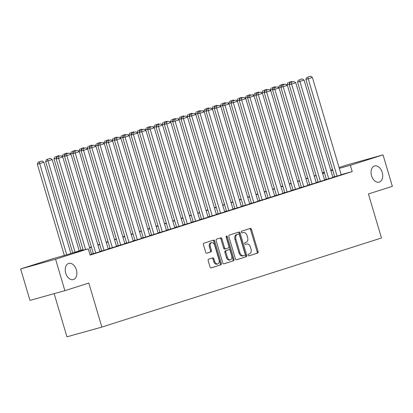 <?xml version="1.0" encoding="UTF-8"?>
<svg xmlns="http://www.w3.org/2000/svg" width="413" height="413" viewBox="0 0 413 413"><rect width="100%" height="100%" fill="white"/><g stroke="black" fill="none" stroke-linecap="round" stroke-linejoin="round"><path stroke-width="0.62" d="M248.13 255.182A0.903 0.599 74.4 0 0 248.946 255.864A0.903 0.599 74.4 0 0 248.962 255.864L257.64 253.097A1.291 0.857 74.4 0 0 258.089 251.6L251.507 229.37A1.291 0.857 74.4 0 0 250.345 228.394A1.291 0.857 74.4 0 0 250.324 228.399L241.646 231.161A0.903 0.599 74.4 0 0 241.326 232.209A0.903 0.599 74.4 0 0 242.142 232.896A0.903 0.599 74.4 0 0 242.157 232.891L243.278 232.534A4.125 2.741 74.4 0 1 243.345 232.514A4.125 2.741 74.4 0 1 247.062 235.653L247.614 237.506A4.125 2.741 74.4 0 1 246.169 242.292L245.048 242.648A0.903 0.599 74.4 0 0 244.728 243.696A0.903 0.599 74.4 0 0 245.544 244.382A0.903 0.599 74.4 0 0 245.559 244.377L246.68 244.021A4.125 2.741 74.4 0 1 246.747 244A4.125 2.741 74.4 0 1 250.464 247.139L251.016 248.993A4.125 2.741 74.4 0 1 249.571 253.773L248.45 254.134A0.903 0.599 74.4 0 0 248.13 255.182M76.379 269.797A8.399 5.586 74.4 0 0 68.801 263.401A8.399 5.586 74.4 0 0 65.729 273.189A8.399 5.586 74.4 0 0 73.308 279.586A8.399 5.586 74.4 0 0 76.379 269.797M382.201 172.355A8.399 5.586 74.4 0 0 374.617 165.964A8.399 5.586 74.4 0 0 371.545 175.752A8.399 5.586 74.4 0 0 379.129 182.143A8.399 5.586 74.4 0 0 382.201 172.355M208.622 259.183A1.291 0.857 74.4 0 0 208.173 260.68L210.021 266.917A1.291 0.857 74.4 0 0 211.182 267.898A1.291 0.857 74.4 0 0 211.203 267.892L220.841 264.821A1.291 0.857 74.4 0 0 221.291 263.324L214.708 241.099A1.291 0.857 74.4 0 0 213.547 240.118A1.291 0.857 74.4 0 0 213.526 240.123L203.888 243.195A1.291 0.857 74.4 0 0 203.433 244.687L205.669 252.219A1.291 0.857 74.4 0 0 206.83 253.2A1.291 0.857 74.4 0 0 206.851 253.195L210.976 251.884A1.291 0.857 74.4 0 0 211.425 250.386L210.32 246.649A3.449 2.292 74.4 0 1 211.58 242.637A3.449 2.292 74.4 0 1 214.688 245.26L219.024 259.891A3.449 2.292 74.4 0 1 217.765 263.907A3.449 2.292 74.4 0 1 214.652 261.284L213.934 258.848A1.291 0.857 74.4 0 0 212.767 257.867A1.291 0.857 74.4 0 0 212.747 257.872L208.622 259.183M339.063 167.492L348.107 164.611L383.032 154.88L392.35 186.335L368.427 193.955L381.467 237.991L101.861 327.081L88.816 283.044L64.893 290.664L55.574 259.214L20.65 268.946L53.313 258.538L67.474 254.594L83.07 249.622M383.032 154.88L350.369 165.288L339.321 168.365M83.142 249.865L74.077 252.751L88.237 248.807L90.101 255.095L352.232 171.576L350.369 165.288M88.237 248.807L55.574 259.214M235.425 258.822A1.291 0.857 74.4 0 0 236.587 259.803A1.291 0.857 74.4 0 0 236.608 259.798L246.246 256.726A1.291 0.857 74.4 0 0 246.695 255.234L240.113 233.004A1.291 0.857 74.4 0 0 238.946 232.023A1.291 0.857 74.4 0 0 238.931 232.029L229.292 235.1A1.291 0.857 74.4 0 0 228.838 236.592L235.425 258.822M223.701 263.871L233.541 260.773L223.903 263.845A1.291 0.857 74.4 0 1 223.882 263.85L223.903 263.845M219.969 238.069A1.291 0.857 74.4 0 1 220.95 239.07L221.895 238.807A1.291 0.857 74.4 0 0 220.733 237.826L216.588 239.148A1.291 0.857 74.4 0 0 216.138 240.64L222.721 262.869A1.291 0.857 74.4 0 0 223.882 263.85M221.895 238.807L224.569 247.821A1.291 0.857 74.4 0 0 225.73 248.802A1.291 0.857 74.4 0 0 225.751 248.796L228.487 247.924A1.291 0.857 74.4 0 0 228.936 246.432L226.159 237.041A0.903 0.599 74.4 0 1 226.484 235.993A0.903 0.599 74.4 0 1 227.3 236.68L233.995 259.281A1.291 0.857 74.4 0 1 233.541 260.773M334.711 176.795L341.226 174.797M328.748 178.788L299.9 81.407L297.541 82.063L326.394 179.459L325.971 179.578L332.904 177.445M320.426 181.441L291.578 84.056L289.219 84.717L318.072 182.112L317.649 182.231L324.582 180.099M309.745 184.75L316.678 182.634L316.26 182.747L287.417 85.383L280.897 87.365L309.75 184.761M301.423 187.399L308.361 185.282L307.938 185.401L279.095 88.036L272.575 90.019L301.428 187.414M295.46 189.391L266.617 92.011L264.253 92.667L293.106 190.068L292.683 190.181L299.616 188.054M284.779 192.701L291.294 190.703M276.457 195.354L283.395 193.238L282.972 193.356L254.134 95.992L247.614 97.974L276.462 195.37M270.494 197.347L241.651 99.967L239.292 100.622L268.14 198.018L267.717 198.137L274.65 196.005M259.813 200.656L266.328 198.658M251.491 203.31L258.006 201.307M243.169 205.958L250.108 203.841L249.684 203.96L220.847 106.595L214.326 108.578L243.174 205.973M237.207 207.951L208.364 110.57L206.004 111.231L234.852 208.627L234.434 208.741L241.368 206.614M226.525 211.26L233.046 209.262M218.203 213.913L225.142 211.797L224.724 211.915L195.881 114.551L189.361 116.533L218.209 213.929M209.881 216.567L216.402 214.564M203.924 218.56L175.076 121.179L172.717 121.835L201.565 219.231L201.146 219.349L208.08 217.217M193.243 221.869L199.758 219.871M184.921 224.517L191.436 222.519M178.958 226.515L150.11 129.13L147.751 129.79L176.604 227.186L176.181 227.305L183.114 225.173M168.277 229.819L174.792 227.821M159.955 232.473L166.893 230.356L166.47 230.475L137.627 133.11L131.107 135.092L159.96 232.488M151.633 235.126L158.571 233.009L158.148 233.128L129.305 135.758L122.785 137.741L151.638 235.142M145.67 237.119L116.827 139.739L114.463 140.394L143.316 237.79L142.893 237.909L149.826 235.777M134.989 240.428L141.504 238.43M126.667 243.076L133.606 240.965L133.182 241.078L104.344 143.714L97.824 145.696L126.672 243.092M120.704 245.074L91.862 147.689L89.502 148.35L118.35 245.745L117.932 245.864L124.86 243.732M110.023 248.383L116.538 246.38M101.701 251.032L108.216 249.034M93.379 253.685L100.318 251.569L99.894 251.687L71.057 154.317L64.536 156.305L93.384 253.701M352.232 171.576L341.184 174.658M334.654 176.614L332.826 177.192M326.332 179.263L324.504 179.846M318.01 181.916L316.188 182.5M309.688 184.565L307.866 185.148M301.366 187.218L299.544 187.801M293.049 189.872L291.222 190.45M284.727 192.52L282.9 193.103M276.405 195.173L274.578 195.752M268.083 197.822L266.256 198.405M259.762 200.475L257.934 201.059M251.44 203.129L249.612 203.707M243.118 205.777L241.29 206.361M234.796 208.431L232.968 209.009M226.474 211.079L224.646 211.662M218.152 213.733L216.324 214.316M209.83 216.381L208.002 216.964M201.508 219.035L199.68 219.618M193.186 221.688L191.358 222.266M184.864 224.336L183.036 224.92M176.542 226.99L174.72 227.573M168.22 229.638L166.398 230.222M159.898 232.292L158.076 232.875M151.576 234.945L149.754 235.524M143.259 237.594L141.432 238.177M134.937 240.247L133.11 240.825M126.615 242.896L124.788 243.479M118.294 245.549L116.466 246.133M109.972 248.203L108.144 248.781M101.65 250.851L99.822 251.434M93.328 253.505L91.5 254.083M91.578 254.336L90.029 254.847M54.155 293.658L66.937 336.812L101.861 327.081M64.893 290.664L29.968 300.396L20.65 268.946M322.419 172.794L324.246 172.216M330.741 170.146L332.568 169.562M324.339 172.541L322.496 173.052M89.564 247.552L91.392 246.969M97.886 244.899L99.714 244.32M106.208 242.25L108.036 241.667M114.53 239.597L116.358 239.019M122.852 236.948L124.68 236.365M131.174 234.295L133.001 233.712M139.496 231.647L141.323 231.063M147.818 228.993L149.645 228.41M156.14 226.339L157.967 225.761M164.462 223.691L166.289 223.108M172.784 221.038L174.611 220.454M181.106 218.389L182.928 217.806M189.428 215.736L191.25 215.152M197.75 213.082L199.572 212.504M206.066 210.434L207.894 209.85M214.388 207.78L216.216 207.202M222.71 205.132L224.538 204.549M231.032 202.478L232.86 201.895M239.354 199.83L241.182 199.247M247.676 197.177L249.504 196.593M255.998 194.523L257.826 193.945M264.32 191.875L266.148 191.291M272.642 189.221L274.469 188.638M280.964 186.573L282.791 185.989M289.286 183.919L291.113 183.336M297.608 181.266L299.435 180.688M305.93 178.617L307.757 178.034M314.252 175.964L316.079 175.386M322.574 173.315L324.396 172.732M332.79 170.321L330.963 170.905M324.468 172.975L322.646 173.553M316.146 175.623L314.324 176.206M307.824 178.277L306.002 178.86M299.508 180.925L297.68 181.508M291.186 183.579L289.358 184.162M282.864 186.232L281.036 186.81M274.542 188.88L272.714 189.464M266.22 191.534L264.392 192.117M257.898 194.182L256.07 194.766M249.576 196.836L247.748 197.419M241.254 199.489L239.426 200.068M232.932 202.138L231.104 202.721M224.61 204.791L222.783 205.369M216.288 207.44L214.461 208.023M207.966 210.093L206.139 210.676M199.644 212.741L197.817 213.325M191.322 215.395L189.495 215.978M183 218.049L181.178 218.627M174.678 220.697L172.856 221.28M166.356 223.35L164.534 223.934M158.034 225.999L156.212 226.582M149.718 228.652L147.89 229.236M141.396 231.306L139.568 231.884M133.074 233.954L131.246 234.538M124.752 236.608L122.924 237.191M116.43 239.256L114.602 239.839M108.108 241.91L106.28 242.493M99.786 244.563L97.958 245.141M91.464 247.211L89.636 247.795M245.869 244.248A4.125 2.741 74.4 0 0 245.802 244.264A4.125 2.741 74.4 0 0 245.74 244.284L246.68 244.021M245.389 244.393L245.74 244.284M242.467 232.762A4.125 2.741 74.4 0 0 242.4 232.777A4.125 2.741 74.4 0 0 242.338 232.798L243.278 232.534M241.987 232.906L242.338 232.798M248.791 255.879L256.695 253.36A1.291 0.857 74.4 0 0 257.144 251.863L250.562 229.633A1.291 0.857 74.4 0 0 249.581 228.632M236.406 259.823L245.301 256.989A1.291 0.857 74.4 0 0 245.75 255.497L239.168 233.268A1.291 0.857 74.4 0 0 238.187 232.266M244.837 255.286A0.903 0.599 74.4 0 0 245.152 254.238L239.37 234.723A0.903 0.599 74.4 0 0 238.554 234.037A0.903 0.599 74.4 0 0 238.544 234.042L237.356 234.419A4.125 2.741 74.4 0 0 235.916 239.204L239.865 252.544A4.125 2.741 74.4 0 0 243.587 255.683A4.125 2.741 74.4 0 0 243.649 255.662L244.837 255.286M237.625 234.3A0.903 0.599 74.4 0 0 237.614 234.3A0.903 0.599 74.4 0 0 237.599 234.305L238.544 234.042M243.52 255.699L242.705 255.926A4.125 2.741 74.4 0 1 242.643 255.946A4.125 2.741 74.4 0 1 238.921 252.808L234.971 239.468A4.125 2.741 74.4 0 1 236.412 234.682L238.554 234.037M220.95 239.07L223.624 248.084A1.291 0.857 74.4 0 0 224.786 249.065A1.291 0.857 74.4 0 0 224.806 249.06L225.71 248.807M232.602 261.037A1.291 0.857 74.4 0 0 233.051 259.545L226.355 236.943A0.903 0.599 74.4 0 0 226.118 236.494M227.336 257.175A3.449 2.292 74.4 0 0 230.449 259.798A3.449 2.292 74.4 0 0 231.708 255.786L230.18 250.629A1.291 0.857 74.4 0 0 229.019 249.648A1.291 0.857 74.4 0 0 228.998 249.653L226.262 250.526A1.291 0.857 74.4 0 0 225.808 252.023L227.336 257.175L226.391 257.438A3.449 2.292 74.4 0 0 229.504 260.061L230.449 259.798M226.391 257.438L224.868 252.281A1.291 0.857 74.4 0 1 225.317 250.789L228.053 249.917M217.765 263.907L216.82 264.17A3.449 2.292 74.4 0 1 213.712 261.548L212.989 259.111A1.291 0.857 74.4 0 0 212.008 258.11M211.58 242.637L210.635 242.896A3.449 2.292 74.4 0 0 209.376 246.912L210.32 246.649M206.65 253.221L210.031 252.147A1.291 0.857 74.4 0 0 210.48 250.65L209.376 246.912M211.002 267.918L219.897 265.084A1.291 0.857 74.4 0 0 220.351 263.587L213.764 241.357A1.291 0.857 74.4 0 0 212.783 240.361M289.415 84.252L286.983 84.67L287.138 85.192M289.539 83.953L288.775 82.378L291.686 81.449L288.775 82.378M292.404 81.939L291.686 81.449M287.83 82.641L286.983 84.67M337.07 176.134L308.222 78.754L305.863 79.415L334.716 176.81M341.231 174.813L312.383 77.427L308.222 78.754L307.654 77.117L310.566 76.188L307.654 77.117M305.863 79.415L306.709 77.381M310.566 76.188L312.383 77.427M281.093 86.9L278.661 87.324L278.816 87.845M281.217 86.606L280.453 85.032L283.364 84.102L280.453 85.032M284.082 84.588L283.364 84.102M279.508 85.29L278.661 87.324M272.771 89.554L270.339 89.977L270.494 90.493M272.895 89.254L272.131 87.68L275.048 86.751L272.131 87.68M275.76 87.241L275.048 86.751M271.186 87.943L270.339 89.977M264.449 92.202L262.018 92.626L262.172 93.147M264.573 91.908L263.809 90.333L266.726 89.404L263.809 90.333M267.438 89.895L266.726 89.404M262.869 90.597L262.018 92.626M256.127 94.856L253.696 95.279L253.85 95.795M256.251 94.556L255.487 92.982L258.404 92.058L255.487 92.982M259.116 92.543L258.404 92.058M254.547 93.245L253.696 95.279M332.909 177.461L304.061 80.081L299.9 81.407L299.332 79.771L302.244 78.842L299.332 79.771M297.541 82.063L298.387 80.034M302.244 78.842L304.061 80.081M324.587 180.114L295.739 82.734L291.578 84.056L291.01 82.419L293.922 81.49L291.01 82.419M289.219 84.717L290.065 82.683M293.922 81.49L295.739 82.734M312.104 184.09L282.688 85.073L285.6 84.144L282.688 85.073M280.897 87.365L281.743 85.336M285.6 84.144L287.417 85.383M303.782 186.743L274.366 87.721L277.283 86.797L274.366 87.721M272.575 90.019L273.427 87.984M277.283 86.797L279.095 88.036M247.805 97.509L245.374 97.927L245.529 98.449M247.929 97.21L247.165 95.635L250.082 94.706L247.165 95.635M250.799 95.197L250.082 94.706M246.225 95.899L245.374 97.927M299.621 188.07L270.773 90.684L266.617 92.011L266.044 90.375L268.961 89.445L266.044 90.375M264.253 92.667L265.105 90.638M268.961 89.445L270.773 90.684M239.483 100.158L237.057 100.581L237.207 101.102M239.607 99.863L238.848 98.284L241.76 97.36L238.848 98.284M242.477 97.845L241.76 97.36M237.903 98.547L237.057 100.581M287.138 192.045L258.295 94.665L255.931 95.32L284.784 192.716M291.299 190.718L262.456 93.338L258.295 94.665L257.722 93.028L260.639 92.099L257.722 93.028M255.931 95.32L256.783 93.292M260.639 92.099L262.456 93.338M231.161 102.811L228.735 103.235L228.885 103.751M231.285 102.512L230.526 100.937L233.438 100.008L230.526 100.937M234.156 100.498L233.438 100.008M229.582 101.2L228.735 103.235M278.816 194.693L249.406 95.677L252.317 94.747L249.406 95.677M247.614 97.974L248.461 95.94M252.317 94.747L254.134 95.992M222.839 105.46L220.413 105.883L220.563 106.404M222.963 105.165L222.204 103.591L225.116 102.661L222.204 103.591M225.834 103.152L225.116 102.661M221.26 103.854L220.413 105.883M274.655 196.02L245.812 98.64L241.651 99.967L241.084 98.33L243.995 97.401L241.084 98.33M239.292 100.622L240.139 98.593M243.995 97.401L245.812 98.64M214.517 108.113L212.091 108.536L212.246 109.053M214.641 107.814L213.882 106.239L216.794 105.31L213.882 106.239M217.512 105.8L216.794 105.31M212.938 106.502L212.091 108.536M262.172 200L233.33 102.615L230.97 103.276L259.818 200.672M266.333 198.674L237.49 101.293L233.33 102.615L232.762 100.978L235.673 100.054L232.762 100.978M230.97 103.276L231.817 101.242M235.673 100.054L237.49 101.293M206.195 110.767L203.769 111.185L203.924 111.706M206.319 110.467L205.56 108.893L208.472 107.963L205.56 108.893M209.19 108.454L208.472 107.963M204.616 109.156L203.769 111.185M253.85 202.649L225.008 105.269L222.648 105.924L251.496 203.325M258.011 201.322L229.169 103.942L225.008 105.269L224.44 103.632L227.351 102.703L224.44 103.632M222.648 105.924L223.495 103.895M227.351 102.703L229.169 103.942M197.873 113.415L195.447 113.838L195.602 114.36M197.997 113.121L197.238 111.541L200.15 110.617L197.238 111.541M200.868 111.102L200.15 110.617M196.294 111.804L195.447 113.838M245.529 205.302L216.118 106.286L219.029 105.356L216.118 106.286M214.326 108.578L215.173 106.544M219.029 105.356L220.847 106.595M189.552 116.068L187.125 116.487L187.28 117.008M189.675 115.769L188.917 114.194L191.828 113.265L188.917 114.194M192.546 113.756L191.828 113.265M187.972 114.458L187.125 116.487M241.368 206.629L212.525 109.244L208.364 110.57L207.796 108.934L210.707 108.005L207.796 108.934M206.004 111.231L206.851 109.197M210.707 108.005L212.525 109.244M228.885 210.604L200.042 113.224L197.682 113.88L226.53 211.275M233.046 209.277L204.203 111.897L200.042 113.224L199.474 111.587L202.385 110.658L199.474 111.587M197.682 113.88L198.529 111.851M202.385 110.658L204.203 111.897M220.568 213.258L191.152 114.236L194.064 113.312L191.152 114.236M189.361 116.533L190.207 114.499M194.064 113.312L195.881 114.551M181.235 118.717L178.803 119.14L178.958 119.662M181.359 118.423L180.595 116.848L183.506 115.919L180.595 116.848M184.224 116.409L183.506 115.919M179.65 117.111L178.803 119.14M172.913 121.37L170.481 121.794L170.636 122.31M173.037 121.071L172.273 119.496L175.184 118.567L172.273 119.496M175.902 119.058L175.184 118.567M171.328 119.76L170.481 121.794M164.591 124.019L162.159 124.442L162.314 124.963M164.715 123.724L163.951 122.15L166.862 121.221L163.951 122.15M167.58 121.711L166.862 121.221M163.006 122.413L162.159 124.442M212.246 215.906L183.398 118.526L181.039 119.181L209.887 216.582M216.407 214.579L187.559 117.199L183.398 118.526L182.83 116.889L185.742 115.96L182.83 116.889M181.039 119.181L181.885 117.153M185.742 115.96L187.559 117.199M156.269 126.672L153.837 127.096L153.992 127.612M156.393 126.378L155.629 124.798L158.54 123.874L155.629 124.798M159.258 124.359L158.54 123.874M154.684 125.062L153.837 127.096M208.085 217.233L179.237 119.853L175.076 121.179L174.508 119.538L177.42 118.614L174.508 119.538M172.717 121.835L173.563 119.801M177.42 118.614L179.237 119.853M147.947 129.326L145.515 129.744L145.67 130.265M148.071 129.026L147.307 127.452L150.218 126.523L147.307 127.452M150.936 127.013L150.218 126.523M146.362 127.715L145.515 129.744M195.602 221.208L166.754 123.828L164.395 124.489L193.243 221.884M199.763 219.886L170.915 122.501L166.754 123.828L166.186 122.191L169.098 121.262L166.186 122.191M164.395 124.489L165.241 122.454M169.098 121.262L170.915 122.501M139.625 131.974L137.193 132.397L137.348 132.919M139.749 131.68L138.985 130.1L141.896 129.176L138.985 130.1M142.614 129.661L141.896 129.176M138.04 130.363L137.193 132.397M187.28 223.861L158.432 126.481L156.073 127.137L184.926 224.533M191.441 222.535L162.593 125.154L158.432 126.481L157.864 124.845L160.776 123.915L157.864 124.845M156.073 127.137L156.919 125.108M160.776 123.915L162.593 125.154M131.303 134.628L128.871 135.051L129.026 135.567M131.427 134.328L130.663 132.754L133.575 131.824L130.663 132.754M134.292 132.315L133.575 131.824M129.718 133.017L128.871 135.051M183.119 225.188L154.271 127.808L150.11 129.13L149.542 127.493L152.454 126.564L149.542 127.493M147.751 129.79L148.597 127.756M152.454 126.564L154.271 127.808M122.981 137.276L120.55 137.699L120.704 138.221M123.105 136.982L122.341 135.407L125.258 134.478L122.341 135.407M125.97 134.968L125.258 134.478M121.401 135.671L120.55 137.699M170.636 229.163L141.788 131.783L139.429 132.439L168.282 229.834M174.797 227.837L145.949 130.456L141.788 131.783L141.22 130.147L144.132 129.217L141.22 130.147M139.429 132.439L140.275 130.41M144.132 129.217L145.949 130.456M114.659 139.93L112.228 140.353L112.382 140.869M114.783 139.63L114.019 138.056L116.936 137.131L114.019 138.056M117.648 137.617L116.936 137.131M113.079 138.319L112.228 140.353M162.314 231.817L132.898 132.795L135.815 131.871L132.898 132.795M131.107 135.092L131.953 133.058M135.815 131.871L137.627 133.11M106.337 142.583L103.906 143.001L104.061 143.523M106.461 142.284L105.697 140.709L108.614 139.78L105.697 140.709M109.326 140.27L108.614 139.78M104.757 140.972L103.906 143.001M153.992 234.465L124.576 135.449L127.493 134.519L124.576 135.449M122.785 137.741L123.637 135.712M127.493 134.519L129.305 135.758M98.015 145.231L95.584 145.655L95.739 146.176M98.139 144.937L97.38 143.357L100.292 142.433L97.38 143.357M101.009 142.919L100.292 142.433M96.436 143.621L95.584 145.655M89.693 147.885L87.267 148.308L87.417 148.825M89.817 147.586L89.058 146.011L91.97 145.082L89.058 146.011M92.688 145.572L91.97 145.082M88.114 146.274L87.267 148.308M81.371 150.533L78.945 150.957L79.095 151.478M81.495 150.239L80.736 148.665L83.648 147.735L80.736 148.665M84.366 148.226L83.648 147.735M79.792 148.928L78.945 150.957M149.831 235.792L120.988 138.412L116.827 139.739L116.254 138.102L119.171 137.173L116.254 138.102M114.463 140.394L115.315 138.365M119.171 137.173L120.988 138.412M137.348 239.767L108.505 142.387L106.141 143.048L134.994 240.443M141.509 238.446L112.666 141.06L108.505 142.387L107.938 140.75L110.849 139.821L107.938 140.75M106.141 143.048L106.993 141.014M110.849 139.821L112.666 141.06M129.026 242.421L99.616 143.404L102.527 142.475L99.616 143.404M97.824 145.696L98.671 143.667M102.527 142.475L104.344 143.714M73.049 153.187L70.623 153.61L70.773 154.126M73.173 152.887L72.414 151.313L75.326 150.384L72.414 151.313M76.044 150.874L75.326 150.384M71.47 151.576L70.623 153.61M124.865 243.747L96.022 146.367L91.862 147.689L91.294 146.052L94.205 145.128L91.294 146.052M89.502 148.35L90.349 146.316M94.205 145.128L96.022 146.367M64.727 155.835L62.301 156.259L62.456 156.78M64.851 155.541L64.092 153.966L67.004 153.037L64.092 153.966M67.722 153.528L67.004 153.037M63.148 154.23L62.301 156.259M112.382 247.723L83.54 150.342L81.18 150.998L110.028 248.399M116.543 246.396L87.701 149.016L83.54 150.342L82.972 148.706L85.883 147.777L82.972 148.706M81.18 150.998L82.027 148.969M85.883 147.777L87.701 149.016M56.405 158.489L53.979 158.912L81.041 250.268M56.529 158.194L55.77 156.615L58.682 155.691L55.77 156.615M59.4 156.176L58.682 155.691M54.826 156.878L53.979 158.912M104.061 250.376L75.218 152.996L72.858 153.651L101.706 251.047M108.221 249.049L79.379 151.669L75.218 152.996L74.65 151.354L77.561 150.43L74.65 151.354M72.858 153.651L73.705 151.617M77.561 150.43L79.379 151.669M75.052 252.178L48.016 160.905L52.177 159.578L79.213 250.851M47.449 159.268L50.36 158.339L46.504 159.532L47.449 159.268L48.016 160.905L45.657 161.56L72.719 252.921M52.177 159.578L50.36 158.339M46.504 159.532L45.657 161.56M95.739 253.024L66.328 154.008L69.239 153.078L66.328 154.008M64.536 156.305L65.383 154.271M69.239 153.078L71.057 154.317M66.72 254.8L39.694 163.558L43.855 162.232L70.891 253.505M39.127 161.922L42.038 160.993L38.182 162.18L39.127 161.922L39.694 163.558L37.335 164.214L64.361 255.456M43.855 162.232L42.038 160.993M38.182 162.18L37.335 164.214M85.599 249.54L58.574 158.298L56.214 158.953L83.24 250.201M91.578 254.351L62.735 156.971L58.574 158.298L58.006 156.661L60.917 155.732L58.006 156.661M56.214 158.953L57.061 156.925M60.917 155.732L62.735 156.971M250.562 229.633L251.507 229.37M257.144 251.863L258.089 251.6M256.695 253.36L257.64 253.097M239.168 233.268L240.113 233.004M245.75 255.497L246.695 255.234M245.301 256.989L246.246 256.726M236.412 234.682L237.356 234.419M234.971 239.468L235.916 239.204M238.921 252.808L239.865 252.544M223.624 248.084L224.569 247.821M226.355 236.943L227.3 236.68M233.051 259.545L233.995 259.281M225.317 250.789L226.262 250.526M224.868 252.281L225.808 252.023M212.989 259.111L213.934 258.848M213.712 261.548L214.652 261.284M210.48 250.65L211.425 250.386M210.031 252.147L210.976 251.884M213.764 241.357L214.708 241.099M220.351 263.587L221.291 263.324M219.897 265.084L220.841 264.821M245.802 244.264L246.747 244M242.4 232.777L243.345 232.514M242.643 255.946L243.587 255.683M224.786 249.065L225.73 248.802"/></g></svg>
